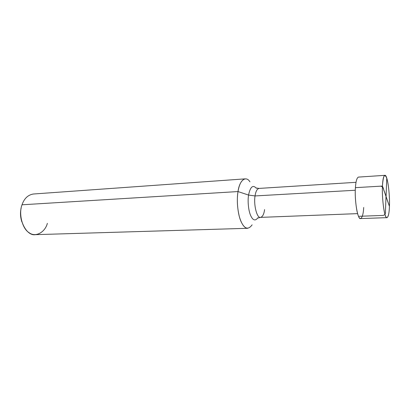 <?xml version="1.0" encoding="UTF-8"?>
<svg xmlns="http://www.w3.org/2000/svg" width="410" height="410" viewBox="0 0 410 410"><rect width="100%" height="100%" fill="white"/><g stroke="black" fill="none" stroke-linecap="round" stroke-linejoin="round"><path stroke-width="0.61" d="M382.448 186.068L389.438 206.348C389.239 215.68 387.076 220.78 385.313 215.337C383.509 211.155 381.925 195.186 382.448 186.068C381.741 199.116 384.698 219.283 386.999 217.654C388.378 216.946 389.192 213.179 389.438 206.348L382.448 186.068C383.191 175.618 384.621 172.994 386.743 178.207C388.465 182.88 389.864 197.635 389.438 206.348C390.018 193.53 387.276 174.086 384.852 175.337C383.54 175.936 382.74 179.513 382.448 186.068L355.419 187.657L382.448 186.068M386.999 217.654L360.58 218.571C357.756 220.185 354.399 200.454 355.419 187.657C354.67 196.6 356.403 212.231 358.555 216.321C360.641 221.636 363.337 216.623 363.696 207.465M355.419 187.657C355.849 181.225 356.869 177.704 358.473 177.094L384.852 175.337M357.612 213.625L260.514 217.382C257.014 218.53 253.498 204.892 255.04 195.939L355.296 190.25L255.04 195.939C253.498 204.892 257.014 218.53 260.514 217.382C262.579 216.869 263.943 214.266 264.599 209.582M257.885 217.766C255.322 221.251 252.908 220.498 250.643 215.506C248.404 210.561 247.558 200.828 248.562 195.068L255.04 195.939C255.727 191.409 257.06 188.897 259.043 188.41C257.06 188.897 255.727 191.409 255.04 195.939L248.562 195.068C247.558 200.828 248.404 210.561 250.643 215.506C252.908 220.498 255.322 221.251 257.885 217.766M252.129 224.829C248.286 230.082 244.632 229.072 241.157 221.805C237.723 214.573 236.442 200.07 238.015 191.557L248.562 195.068C250.295 186.75 252.903 184.49 256.388 188.298C252.903 184.49 250.295 186.75 248.562 195.068L238.015 191.557C236.78 199.496 237.241 207.916 239.394 216.818C241.68 224.388 244.452 228.211 247.717 228.293L35.444 234.658C25.861 236.426 17.107 217.438 22.022 204.79L238.015 191.557C239.45 180.159 245.99 175.27 249.946 181.85M22.022 204.79C24.21 198.476 27.998 194.883 33.379 194.012L245.206 178.857C241.69 179.688 239.291 183.921 238.015 191.557L22.022 204.79C18.455 213.697 22.365 228.893 29.074 232.67C35.414 237.672 45.054 232.408 47.37 223.327M21.853 221.882C20.326 217.095 20.095 212.503 21.151 208.101C20.095 212.503 20.326 217.095 21.853 221.882M386.077 196.59L386.743 178.207M386.03 196.677L389.438 206.348M386.005 196.39L385.467 211.119C385.769 213.425 385.031 214.855 383.258 215.414L359.283 216.29M386.046 196.303L384.385 191.583C383.165 189.758 384.196 186.473 380.372 186.191L356.152 187.611M260.514 217.382L257.926 218.023M356.023 182.317L259.043 188.41L256.404 188.036"/></g></svg>
